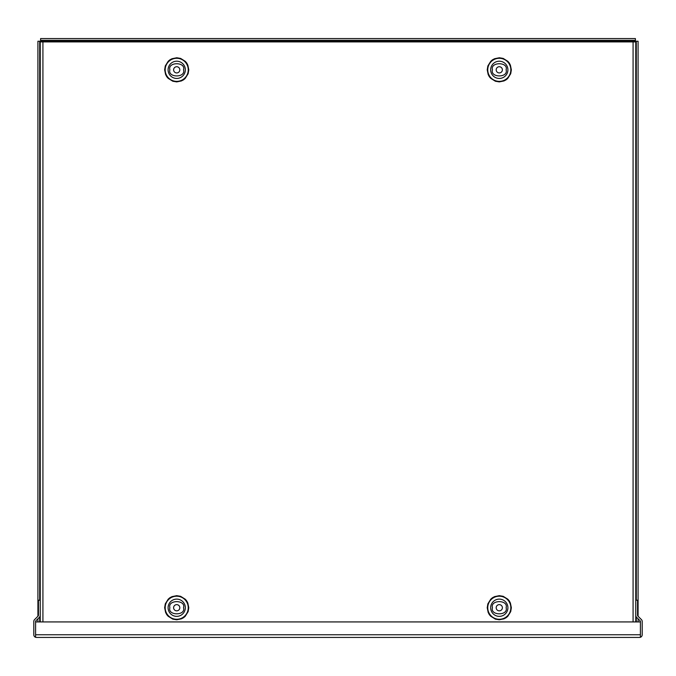 <?xml version="1.0" encoding="UTF-8"?>
<svg xmlns="http://www.w3.org/2000/svg" width="676" height="676" viewBox="0 0 676 676"><rect width="100%" height="100%" fill="white"/><g stroke="black" fill="none" stroke-linecap="round" stroke-linejoin="round"><path stroke-width="1.01" d="M640.409 637.282L640.417 621.489A0.896 0.896 0 0 0 640.155 620.855L636.547 617.247A2.679 2.679 0 0 1 635.761 615.354L635.761 600.212L637.544 600.212L637.544 615.354A0.896 0.896 0 0 0 637.806 615.988L641.414 619.588A2.679 2.679 0 0 1 642.2 621.489L642.2 634.756A2.679 2.679 0 0 1 640.417 637.282L639.521 637.434L640.409 637.282L640.409 634.815M35.591 634.815L35.583 621.489A0.896 0.896 0 0 1 35.845 620.855L39.453 617.247A2.679 2.679 0 0 0 40.239 615.354L40.239 600.212L38.456 600.212L38.456 615.354A0.896 0.896 0 0 1 38.194 615.988L34.586 619.588A2.679 2.679 0 0 0 33.8 621.489L33.8 634.756A2.679 2.679 0 0 0 35.583 637.282L35.591 621.928L640.409 621.928L640.409 634.756L35.591 634.756L35.591 637.282L36.479 637.434L35.583 637.282M36.479 637.434L639.521 637.434M335.397 41.912L335.397 40.923L340.603 40.923L335.397 40.923M635.761 621.928L635.761 41.912L40.239 41.912L40.239 621.928M164.648 69.831L165.29 65.935L168.18 61.296C170.36 59.294 170.065 59.818 171.991 58.727L176.715 57.764L180.602 58.406L185.241 61.296C187.252 63.476 186.728 63.181 187.818 65.107L188.781 69.831L188.131 73.718L185.241 78.357C183.069 80.368 183.365 79.844 181.438 80.934L176.715 81.897L172.819 81.247L168.18 78.357C166.178 76.185 166.702 76.481 165.612 74.554L164.648 69.831M164.648 607.732L165.29 603.845L168.18 599.206C170.36 597.195 170.065 597.719 171.991 596.629L176.715 595.666L180.602 596.317L185.241 599.206C187.252 601.378 186.728 601.082 187.818 603.009L188.781 607.732L188.131 611.628L185.241 616.267C183.069 618.27 183.365 617.746 181.438 618.836L176.715 619.799L172.819 619.157L168.18 616.267C166.178 614.087 166.702 614.383 165.612 612.456L164.648 607.732M487.219 69.831L487.869 65.935L490.759 61.296C492.931 59.294 492.635 59.818 494.562 58.727L499.285 57.764L503.181 58.406L507.82 61.296C509.822 63.476 509.298 63.181 510.388 65.107L511.352 69.831L510.71 73.718L507.82 78.357C505.64 80.368 505.935 79.844 504.009 80.934L499.285 81.897L495.398 81.247L490.759 78.357C488.748 76.185 489.272 76.481 488.182 74.554L487.219 69.831M487.219 607.732L487.869 603.845L490.759 599.206C492.931 597.195 492.635 597.719 494.562 596.629L499.285 595.666L503.181 596.317L507.82 599.206C509.822 601.378 509.298 601.082 510.388 603.009L511.352 607.732L510.71 611.628L507.82 616.267C505.64 618.27 505.935 617.746 504.009 618.836L499.285 619.799L495.398 619.157L490.759 616.267C488.748 614.087 489.272 614.383 488.182 612.456L487.219 607.732M179.816 69.831A3.101 3.101 0 0 1 175.16 72.518A3.101 3.101 0 0 1 175.16 67.144A3.101 3.101 0 0 1 179.816 69.831M179.816 607.732A3.101 3.101 0 0 1 175.16 610.42A3.101 3.101 0 0 1 175.16 605.045A3.101 3.101 0 0 1 179.816 607.732M502.386 69.831A3.101 3.101 0 0 1 497.739 72.518A3.101 3.101 0 0 1 497.739 67.144A3.101 3.101 0 0 1 502.386 69.831M502.386 607.732A3.101 3.101 0 0 1 497.739 610.42A3.101 3.101 0 0 1 497.739 605.045A3.101 3.101 0 0 1 502.386 607.732M352.923 41.912A3.101 3.101 0 0 0 352.264 41.244L323.736 41.244A3.101 3.101 0 0 0 323.077 41.912M352.264 41.244L638.085 41.244L638.085 616.258M635.398 41.912L635.398 40.349L40.602 40.349L40.602 41.244L323.736 41.244M39.707 600.212L39.707 41.244L40.602 41.244L40.602 41.912M638.085 621.928L638.085 618.785M636.293 621.928L636.293 616.96M636.293 600.212L636.293 41.244M39.707 621.928L39.707 616.96M37.915 616.258L37.915 41.244L39.707 41.244M37.915 621.928L37.915 618.785M40.602 40.349L40.602 38.566L635.398 38.566L635.398 40.349M633.082 621.928L633.082 41.912M42.918 41.912L42.918 621.928M165.172 69.831A11.534 11.534 0 0 0 182.478 79.819A11.534 11.534 0 0 0 182.478 59.834A11.534 11.534 0 0 0 165.172 69.831M165.172 607.732A11.534 11.534 0 0 0 182.478 617.729A11.534 11.534 0 0 0 182.478 597.745A11.534 11.534 0 0 0 165.172 607.732M487.751 69.831A11.534 11.534 0 0 0 505.057 79.819A11.534 11.534 0 0 0 505.057 59.834A11.534 11.534 0 0 0 487.751 69.831M487.751 607.732A11.534 11.534 0 0 0 505.057 617.729A11.534 11.534 0 0 0 505.057 597.745A11.534 11.534 0 0 0 487.751 607.732M168.096 69.831A8.619 8.619 0 0 1 181.024 62.361A8.619 8.619 0 0 1 181.024 77.292A8.619 8.619 0 0 1 168.096 69.831M168.096 607.732A8.619 8.619 0 0 1 181.024 600.271A8.619 8.619 0 0 1 181.024 615.202A8.619 8.619 0 0 1 168.096 607.732M490.666 69.831A8.619 8.619 0 0 1 503.595 62.361A8.619 8.619 0 0 1 503.595 77.292A8.619 8.619 0 0 1 490.666 69.831M490.666 607.732A8.619 8.619 0 0 1 503.595 600.271A8.619 8.619 0 0 1 503.595 615.202A8.619 8.619 0 0 1 490.666 607.732M169.879 69.831C167.454 61.719 185.968 61.719 183.542 69.831C185.968 77.943 167.454 77.943 169.879 69.831M169.879 607.732C167.454 599.62 185.968 599.62 183.542 607.732C185.968 615.844 167.454 615.844 169.879 607.732M492.458 69.831C490.032 61.719 508.546 61.719 506.121 69.831C508.546 77.943 490.032 77.943 492.458 69.831M492.458 607.732C490.032 599.62 508.546 599.62 506.121 607.732C508.546 615.844 490.032 615.844 492.458 607.732M340.603 41.912L340.603 40.923"/></g></svg>
